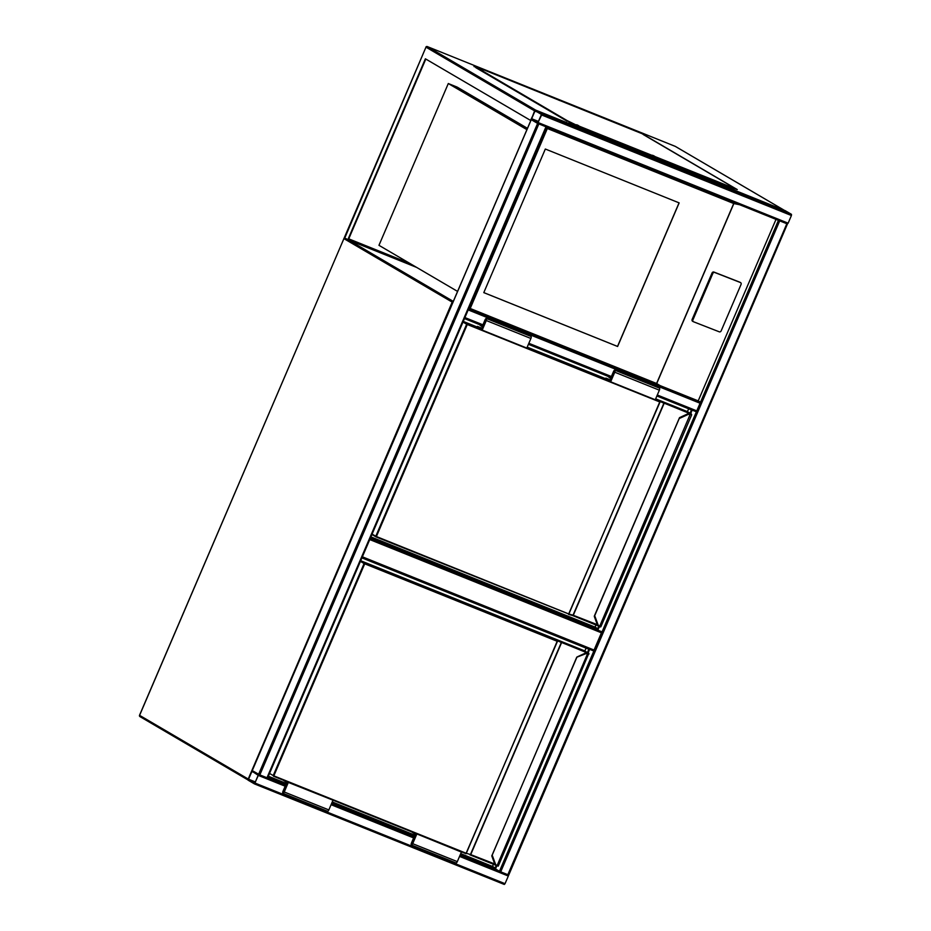 <?xml version="1.0" encoding="UTF-8"?>
<svg xmlns="http://www.w3.org/2000/svg" width="931" height="931" viewBox="0 0 931 931"><rect width="100%" height="100%" fill="white"/><g stroke="black" fill="none" stroke-linecap="round" stroke-linejoin="round"><path stroke-width="1.4" d="M362.368 556.808L594.059 650.047L601.438 632.812L369.758 539.573M594.059 650.047L593.315 650.804L361.984 557.704L593.315 650.804M370.189 538.56L601.496 631.649L370.422 538.025M601.496 631.649L601.438 632.812M538.153 123.625L545.938 126.779M538.828 123.963L259.83 774.906L252.196 770.577L531.194 119.633L537.583 123.392L546.509 126.988L547.335 128.513L470.202 308.475L468.549 308.871M259.83 774.906L285.596 785.205M546.485 127.023L267.581 777.979L546.567 127.035M541.633 114.99L541.691 113.826L535.337 110.102L534.592 110.859L531.252 119.68L537.606 123.404L541.633 114.99L791.42 215.515L788.138 223.172L787.37 223.929L537.629 123.416M535.36 110.114L785.124 210.627L791.478 214.351L791.42 215.515M537.839 122.799L541.435 114.42L535.092 110.708L531.508 119.087L537.839 122.799M779.014 220.566L786.811 223.696M776.012 219.355L698.215 400.877L700.496 402.215L778.456 220.333L787.44 223.975L537.606 123.404L258.585 774.336L252.266 770.624L251.498 771.38L248.158 780.201L254.5 783.925L258.585 774.336M787.358 223.964L508.442 874.919L507.837 874.709L786.835 223.766M459.984 855.391L507.837 874.709M470.202 308.475L656.588 383.491L661.836 386.656L700.496 402.215L499.458 871.276L495.501 868.96L460.24 854.763M787.44 223.975L505.033 883.694L504.299 884.45L254.524 783.925L504.299 884.45M258.306 775.372L251.998 771.217L248.414 779.608L254.745 783.32L258.306 775.372M464.802 317.832L468.34 309.558M464.522 318.472L482.537 325.722L464.522 318.472L468.607 308.929M696.411 411.793L656.914 395.896L696.411 411.793M545.333 149.03L483.794 292.625L617.614 346.483L679.153 202.888L545.333 149.03M692.932 319.857A1.559 1.338 118.2 0 0 693.56 321.777L719.302 331.832A1.559 1.338 118.2 0 0 721.153 330.889L741.053 284.455A1.559 1.338 -61.8 0 0 740.424 282.535L714.694 272.48A1.559 1.338 118.2 0 0 712.832 273.423L692.932 319.857L692.14 319.426A1.559 1.338 118.2 0 0 692.769 321.346L693.327 321.649M692.14 319.426L712.04 273.004A1.559 1.338 118.2 0 1 713.902 272.05L739.633 282.116A1.559 1.338 -61.8 0 1 739.877 282.244M661.196 386.4L468.63 308.894L698.215 400.877M739.796 204.773L733.721 203.517L547.335 128.513M483.806 292.613L617.521 346.425L679.06 202.853M530.798 120.553L425.386 58.804L347.845 239.721L344.33 237.661L425.991 47.132M416.669 267.43L347.845 239.721M413.62 265.638L348.497 239.43L425.804 59.049M784.03 210.185L535.546 110.056L530.495 120.436M567.258 121.263L475.857 67.672M409.931 263.473L348.741 238.848M535.546 110.056L427.271 46.573A1.047 0.954 120.4 0 0 425.967 47.167L345.273 236.858M633.464 130.119L635.431 131.05L633.464 130.119M557.634 99.605L559.601 100.525L557.634 99.605M481.804 69.08L483.771 70.011L481.804 69.08M576.72 124.742L578.686 125.673L576.72 124.742M652.55 155.256L654.516 156.187L652.55 155.256M728.379 185.781L730.346 186.7L728.379 185.781M569.213 121.821L473.972 65.903L642.018 133.657L737.271 189.575L575.439 124.649L567.107 120.588M477.3 67.765A1.047 0.954 120.4 0 0 476.323 67.928L476.416 67.404M476.207 67.882L474.298 66.159M473.972 65.903L474.1 66.648M734.233 188.551L737.271 189.575M734.024 189.028L575.439 124.649M569.016 122.298L575.23 125.126M527.47 128.315L457.214 87.13L448.3 83.534L378.964 245.319L457.563 291.403M526.899 129.63L448.3 83.534M598.691 626.377L597.714 628.658L370.736 537.303M464.476 318.565L478.743 324.302M528.412 344.295L607.198 376.008M656.879 396.001L691.465 409.919L690.034 413.248M692.175 410.094L690.662 413.608M599.308 626.772L598.074 629.635M596.003 624.957L595.072 627.11L370.91 536.884M688.649 408.779L687.404 411.7M597.714 628.658L595.072 627.11M691.582 414.667L690.476 414.4A4.69 4.318 120.4 0 0 687.625 414.691L679.956 418.205L679.572 417.647L687.276 414.12L679.572 417.647M679.514 417.682L594.315 616.101L597.178 624.294L594.339 616.543L679.607 417.647M687.625 414.691L687.276 414.12A5.214 4.795 -59.6 0 1 690.453 413.795A5.214 4.795 120.4 0 0 687.264 414.109L691 413.958L690.43 413.783L599.634 626.365L600.239 626.644L599.634 626.365A4.69 4.318 120.4 0 1 597.83 624.201L594.99 616.45M600.053 627.005L599.192 626.714A5.214 4.795 -59.6 0 1 597.19 624.305L594.583 616.252M655.331 399.585L660.009 402.052L568.504 614.379M691.116 414.609L690.918 413.934M486.366 318.472L530.973 336.428A1.827 0.71 -68.1 0 1 530.903 338.477L526.806 348.054L482.2 330.098L486.296 320.532A1.827 0.71 -68.1 0 0 486.366 318.472A1.827 0.71 -68.1 0 0 485.074 319.81L482.398 326.025L480.443 324.884M482.561 328.468L477.405 326.397L477.103 327.107L482.2 330.098M477.405 326.397L482.246 329.225L486.075 319.193L482.363 326.897L478.778 324.209M483.108 327.2L482.363 326.897M611.027 380.174L605.872 378.091L610.701 380.93L614.541 370.899L610.817 378.603L611.574 378.905M610.817 378.603L607.245 375.915M605.872 378.091L605.557 378.812L610.655 381.803L655.261 399.748L659.369 390.182A1.827 0.71 -68.1 0 0 659.439 388.122L614.832 370.177A1.827 0.71 -68.1 0 0 613.529 371.504L610.864 377.73L608.909 376.578M610.655 381.803L614.763 372.225A1.827 0.71 -68.1 0 0 614.832 370.177M496.118 865.69L495.141 867.971L460.554 854.053M410.885 834.06L332.088 802.347M282.419 782.366L268.163 776.617M361.915 557.89L588.892 649.233L587.461 652.561M411.269 835.06L331.785 803.069M282.803 783.355L267.849 777.338M589.637 649.326L588.089 652.934M496.735 866.086L495.501 868.96M493.43 864.271L492.499 866.424L460.729 853.634M415.843 835.572L332.262 801.94M287.376 783.867L268.337 776.21M586.076 648.104L584.831 651.013M495.141 867.971L492.499 866.424M589.009 653.981L587.915 653.713A4.69 4.318 120.4 0 0 585.052 654.004L576.72 657.251L492.01 855.566M491.789 855.868L494.605 863.619L491.789 855.868L576.999 656.972L584.703 653.434A5.214 4.795 -59.6 0 1 587.88 653.12L587.868 653.108A5.214 4.795 120.4 0 0 584.691 653.422L585.052 654.004M587.822 653.097L497.061 865.679L497.678 865.958L497.061 865.679A4.69 4.318 120.4 0 1 495.257 863.514L492.418 855.764M497.678 865.958L496.63 866.028A5.214 4.795 -59.6 0 1 494.617 863.631L494.617 863.631A5.214 4.795 120.4 0 0 496.572 865.993A5.214 4.795 120.4 0 0 496.584 866.005L496.63 866.028M491.766 855.868L494.57 863.584L496.572 865.993M360.646 560.834L364.743 563.232L557.448 641.366L465.942 853.692M588.555 653.923L588.345 653.248M411.432 831.755L416.227 834.676L411.688 844.289L414.702 836.178L410.92 833.955L415.703 835.887M414.702 836.178L415.459 836.48M460.356 851.446L461.404 852.063L457.307 861.629A1.827 0.71 111.9 0 1 456.004 862.967L411.397 845.011A1.827 0.71 111.9 0 1 411.467 842.962L414.132 836.736L410.618 834.676L410.92 833.955M415.75 833.489L461.404 852.063M416.797 834.106L412.701 843.684A1.827 0.71 111.9 0 1 411.397 845.011M331.89 799.741L288.342 782.412L284.234 791.978A1.827 0.71 111.9 0 1 282.943 793.317A1.827 0.71 111.9 0 1 283.001 791.257L285.666 785.042L282.151 782.983L282.465 782.261L286.236 784.472L283.233 792.584L287.76 782.971L282.966 780.05M332.937 800.357L328.841 809.935A1.827 0.71 111.9 0 1 327.537 811.262L282.943 793.317M287.283 781.796L288.342 782.412M286.992 784.775L286.236 784.472M287.248 784.181L282.465 782.261M348.729 240.082L453.281 301.388M248.228 779.014L452.187 302.11L343.911 238.627L139.592 715.345L247.867 778.828A1.047 0.954 120.4 0 0 248.03 779.934L140.069 716.661A1.047 0.954 120.4 0 1 139.953 716.602L248.042 779.98M139.603 715.299L139.592 715.345A1.047 0.954 120.4 0 0 139.953 716.602A1.047 1.047 0 0 1 139.522 715.287L343.911 238.627A1.047 0.954 120.4 0 1 344.831 237.964M343.935 238.58L343.853 238.569A1.047 1.047 0 0 1 344.796 237.94M453.257 301.458A1.047 0.954 120.4 0 0 452.187 302.11L452.838 302.424M545.962 126.837L266.964 777.781M531.252 119.68L252.254 770.624M791.478 214.351L541.691 113.826M788.138 223.172L538.339 122.648M537.257 111.976L534.813 110.987M538.572 121.484L531.531 118.656M538.409 121.856L531.508 119.087M500.703 871.847L779.689 220.903M255.245 783.157L505.033 883.694M258.527 775.5L285.165 786.218M331.087 804.698L413.632 837.923M459.542 856.404L508.314 876.036M331.517 803.686L414.062 836.911M248.414 779.608L255.303 782.377M248.437 779.166L255.466 781.993M251.719 771.508L254.163 772.486M700.438 403.379L468.491 310.035M697.156 411.036L657.298 395M611.388 376.52L528.843 343.295M482.921 324.814L465.209 317.692M610.992 377.416L528.447 344.202L610.992 377.416M656.588 383.491L733.721 203.517M733.907 203.424L656.658 383.677M740.424 282.535L739.633 282.116M714.694 272.48L713.902 272.05M712.832 273.423L712.04 273.004M675.231 146.365L427.248 46.562L675.278 146.376L783.553 209.871M427.224 46.55L427.248 46.562A1.047 1.047 0 0 0 425.909 47.12L534.592 110.859M675.499 146.516A1.047 0.954 120.4 0 0 675.278 146.376L675.254 146.365A1.047 1.047 0 0 1 675.394 146.435L783.716 209.952M372.109 534.091L375.787 536.256L466.664 324.221L462.986 322.056M687.625 413.934L688.079 412.875L659.776 401.377L663.908 403.158L573.03 615.193L568.876 613.995L659.753 401.959L467.281 324.5L376.403 536.535L568.876 613.995L376.043 536.919M663.675 402.471L664.175 403.251L573.298 615.286L597.306 624.654M689.545 413.643L688.463 413.713M600.239 626.644L600.832 626.807L691.71 414.772L686.938 411.432L655.657 398.84L686.927 411.421M664.199 402.669L691.337 414.016M605.615 378.696L527.19 347.147L605.615 378.696M477.149 327.002L463.266 321.416L477.149 327.002M463.219 321.509L481.141 329.481M526.876 347.88L609.607 381.186M597.504 625.038L596.829 625.283L597.772 625.446M596.818 625.283L572.937 615.67L598.005 625.818M572.484 615.496L568.62 614.402M375.915 536.838L371.935 534.51L375.973 536.884L572.926 615.67M597.83 624.201L597.19 624.305A5.214 4.795 120.4 0 0 599.145 626.679A5.214 4.795 120.4 0 0 599.145 626.691L599.192 626.714M375.787 536.256L376.031 536.919L375.787 536.256M599.145 626.679L597.143 624.224M466.664 324.221L467.315 323.918L466.664 324.221M687.043 411.49L691.396 414.039M688.102 412.293L689.347 412.852M530.903 338.477L486.296 320.532M486.087 320.264L485.33 319.961M613.797 371.655L614.541 371.958M614.763 372.225L659.369 390.182M269.536 773.405L273.214 775.57L364.091 563.534L360.413 561.37M585.052 653.248L585.506 652.189L557.204 640.691L561.335 642.471L470.458 854.507L466.303 853.308L557.18 641.273L364.719 563.814L273.83 775.849L466.303 853.308L273.458 776.221L466.047 853.715M561.102 641.796L561.602 642.565L470.725 854.6L494.733 863.968M586.972 652.968L585.89 653.027M561.637 641.983L360.693 560.73L584.342 650.734M494.943 864.352L494.256 864.608L495.199 864.759M469.922 854.821L494.256 864.608L470.364 854.984M494.57 863.584L495.257 863.514M364.091 563.534L364.743 563.232L364.091 563.534M584.47 650.816L588.462 653.283M470.458 854.507L469.876 854.809L470.458 854.507M585.529 651.607L586.774 652.177M584.621 653.457L588.136 653.655M411.735 843.114L412.48 843.416M412.701 843.684L457.307 861.629M328.841 809.935L284.234 791.978M284.013 791.722L283.268 791.42M785.124 210.627L535.337 110.102M740.552 282.593L739.761 282.163M693.444 321.719L692.652 321.3M733.989 187.748L643.356 134.599M599.727 626.97L600.832 626.807M687.218 414.097L679.549 417.623M690.709 414.342L691.233 414.039L690.418 413.783M588.823 653.353L498.26 866.121M495.432 865.132L494.256 864.608"/></g></svg>
